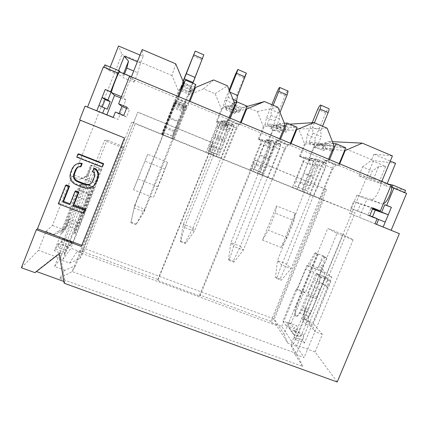 <?xml version="1.0" encoding="UTF-8"?>
<svg xmlns="http://www.w3.org/2000/svg" width="428" height="428" viewBox="0 0 428 428"><rect width="100%" height="100%" fill="white"/><g stroke="black" fill="none" stroke-linecap="round" stroke-linejoin="round"><path stroke-width="0.32" stroke-dasharray="2.14 1.6" d="M79.619 119.942L80.255 120.198M21.4 267.751L38.461 250.348L45.93 231.425L52.462 225.444L71.867 176.309L74.279 175.031L121.927 54.415L118.535 45.994M110.215 67.073L108.883 70.449L104.876 64.842M103.961 67.153L103.827 67.501L103.373 66.912M80.309 120.065L124.725 137.923L81.78 245.33M75.735 190.845L70.529 204.006L70.085 203.835M66.383 184.907L59.176 203.177L84.204 212.695M94.476 168.3L93.267 171.344L94.658 172.473L95.118 174.405L94.845 176.636L93.037 181.194L91.25 183.312M78.741 166.765L79.228 166.439L81.031 166.556M79.367 162.966L76.425 164.17L74.552 165.786L73.011 168.124L71.203 172.709L70.732 175.459L71 177.909L72.337 180.766L74.071 182.612L76.537 184.147L84.525 187.234L87.376 187.753L89.901 187.56L92.823 186.362L94.679 184.746M78.645 153.855L77.436 156.916L102.436 166.738M124.457 137.966L124.725 137.923M64.163 283.224L64.976 281.854L60.102 252.616L59.241 253.718M64.976 281.854L63.868 281.453M36.471 271.534L36.096 271.395L35.01 272.673M337.205 382.006L315.04 351.95L293.378 343.994L281.715 326.387L271.678 322.669L270.865 321.353L199.662 294.94L199.988 296.09L157.857 280.474L157.825 279.425L82.513 251.487L81.994 252.354L70.93 248.251L62.975 259.352L38.461 250.348M64.954 270.282L54.581 266.494L59.786 259.47L69.603 263.076L77.019 251.584L276.558 325.499L287.851 343.186L296.641 346.413L304.115 357.562L294.887 354.191L302.692 366.416L59.76 278.334L64.954 270.282L75.665 265.649L122.552 147.724L124.19 146.943L107.091 140.106L104.491 140.512L54.581 266.494M60.102 252.616L36.096 271.395M315.04 351.95L322.359 334.386L312.745 322.91L331.78 277.119L326.826 273.118L373.564 160.57L328.324 141.486L332.449 141.684M404.626 192.53L404.492 192.846L406.6 193.349M405.519 190.401L386.147 185.982L387.126 183.628M395.584 163.336L373.564 160.57M322.359 334.386L315.029 331.652L312.536 325.628L307.86 319.962L306.079 324.247L310.284 325.815L315.029 331.652M293.378 343.994L320.968 277.505L330.94 281.362L312.536 325.628M295.866 339.821L319.406 283.095L327.848 286.348L327.559 279.329L324.472 276.729L317.137 273.888L314.441 280.388L311.295 286.396L308.133 294.025L308.123 295.625L303.152 307.62L299.964 313.152C298.172 316.041 296.786 316.998 295.812 316.025C294.774 313.901 295.25 310.241 297.225 305.041L318.063 254.724L315.843 253.087L309.701 264.691L305.817 269.11L297.23 289.863L296.235 288.777L282.913 320.995L286.016 325.505C287.081 323.135 287.958 322.204 288.649 322.701C289.055 323.327 289.012 324.59 288.525 326.478L292.677 332.428C293.522 331.101 294.186 330.673 294.667 331.154C295.234 332.278 294.994 334.236 293.945 337.034L295.866 339.821L304.554 343.021L327.848 286.348M306.079 324.247L301.724 318.78L312.745 322.91M310.284 325.815L307.86 319.962M301.724 318.78L306.041 308.369C304.073 313.558 303.639 317.223 304.747 319.363L304.757 319.374C306.304 320.497 308.23 318.55 310.53 313.531L325.708 276.98L330.94 281.362M327.522 287.766L322.894 283.646L319.721 289.628L316.565 297.241L316.581 298.846L311.611 310.814L308.395 316.319C306.576 319.192 305.159 320.133 304.131 319.144L304.121 319.133C303.024 316.993 303.457 313.328 305.426 308.139L322.771 266.328L324.809 257.372L326.864 258.18L322.514 268.661L324.857 274.439L331.78 277.119M322.771 266.328L319.791 263.98L322.503 255.698L315.843 253.087M304.554 343.021L302.526 340.201C303.57 337.408 303.789 335.445 303.185 334.311C302.676 333.824 301.991 334.241 301.135 335.563L296.743 329.528C297.214 327.639 297.241 326.377 296.813 325.74C296.09 325.226 295.192 326.157 294.127 328.517L290.842 323.942L304.153 291.8L305.201 292.902L313.778 272.197L317.736 267.816L319.791 263.98M324.809 257.372L322.503 255.698M320.968 277.505L316.019 273.23L300.825 309.877C298.535 314.912 296.658 316.886 295.186 315.789L295.186 315.789C294.154 313.665 294.63 310.011 296.609 304.806L317.448 254.483L315.12 252.761L324.413 256.409L326.864 258.18M317.448 254.483L318.063 254.724M295.812 316.025L295.186 315.789M319.406 283.095L320.101 276.445L317.137 273.888M315.12 252.761L307.341 265.735L306.946 265.392L326.826 273.118M281.715 326.387L306.946 265.392M307.341 265.735L320.519 270.854L324.857 274.439M320.519 270.854L318.764 265.654L322.514 268.661M324.413 256.409L318.764 265.654M327.153 128.197L298.669 128.972L304.575 143.776L334.097 145.894M298.669 128.972L287.589 124.302L272.962 130.535L267.794 143.22L258.25 139.261L263.423 126.544L285.166 125.276M193.959 89.179L188.454 95.15L203.551 88.847L215.102 93.721L221.404 108.947L216.215 121.814L225.963 125.859L231.147 113.024L246.009 106.759L257.319 111.531L263.423 126.544M188.454 95.15L183.248 108.129L173.297 103.999L173.886 103.137L183.692 106.92L172.168 136.056L172.607 136.125L178.348 121.991L169.055 118.165L169.328 117.384L178.588 121.194L178.348 121.991M175.737 63.831L171.986 75.531L178.503 90.982L173.297 103.999M171.986 75.531L121.927 54.415M74.279 175.031L96.551 183.676L70.93 248.251M81.994 252.354L137.763 112.125L213.331 143.07L157.857 280.474M199.988 296.09L255.286 160.254L326.666 189.486L271.678 322.669M304.575 143.776L299.418 156.348L308.77 160.227L313.922 147.687L328.324 141.486M299.418 156.348L303.629 157.023L302.954 161.538L292.292 187.518L307.042 193.451L292.292 187.518M297.037 189.385L308.074 162.517L318.068 166.663L321.182 162.41L325.869 163.234L325.307 168.145L313.783 196.11L320.385 198.71L319.679 198.421L331.689 169.306L332.395 169.6L320.385 198.71M311.113 158.226L317.694 159.457L304.217 192.215L277.483 260.636L281.656 264.932L310.573 194.719L303.356 191.867L314.89 163.822L315.527 158.932L311.113 158.226L308.074 162.517M309.54 194.301L321.567 165.101L322.273 165.395L323.129 164.245L332.561 168.161L331.689 169.306M328.602 159.227L327.907 160.917L324.996 160.452L321.567 165.101M300.189 156.627L306.207 141.941L314.345 145.354L308.326 160.002L300.189 156.627L303.629 157.023M308.77 160.227L313.783 160.96L304.008 184.73C303.147 186.934 302.858 188.448 303.142 189.267L306.732 190.738L309.439 185.779L312.921 177.326L304.222 173.747L303.987 172.784L312.649 176.347L312.921 177.326M308.326 160.002L312.611 160.757L304.26 157.285L305.367 157.461L313.783 160.96M312.649 176.347L318.635 161.805L320.529 162.137L311.771 158.499L309.974 158.21L303.987 172.784M302.954 161.538L303.586 161.8L295.588 181.29C294.721 183.5 294.416 185.008 294.667 185.816L298.065 187.207L300.74 182.226L304.222 173.747M301.981 191.455L312.633 165.545L303.586 161.8L305.367 157.461M312.221 122.713L307.277 134.777L306.207 141.941M314.403 122.777L312.579 127.218L320.727 130.668L321.203 136.623L312.921 133.119L312.579 127.218M312.921 133.119L309.225 142.123L315.302 142.481C314.473 144.584 314.173 146.028 314.414 146.809L323.06 150.431C323.536 151.031 324.403 150.249 325.655 148.088L324.761 145.563L330.165 145.959L324.772 143.69L322.311 144.803L316.934 144.423C315.698 146.601 314.858 147.398 314.414 146.809M333.171 143.535L325.687 143.091C324.055 146.644 322.851 148.099 322.07 147.446L322.311 144.803M329.533 159.612L328.854 161.26L324.638 160.575L323.129 164.245M310.252 194.59L322.273 165.395M302.692 366.416L296.631 353.517L290.858 344.615L336.991 233.388L327.778 228.343L284.01 334.059L274.289 319.069L323.381 200.186L355.117 212.753L131.69 121.91L135.296 123.729L85.509 248.877L77.019 251.584M323.381 200.186L135.296 123.729M161.752 134.387L172.447 138.736L161.752 134.387L172.901 106.502L183.591 110.932L185.704 106.08L186.635 105.304L173.308 138.998L174.148 139.261L173.394 138.95L185.543 108.632L186.303 108.947L189.957 101.356M207.858 153.128L218.317 157.381L207.858 153.128L218.97 125.597L229.419 129.925L231.885 125.281L234.121 125.062L232.837 129.791L221.223 158.478L224.079 159.558L223.341 159.259L235.448 129.347L236.186 129.657L224.079 159.558M252.943 171.457L263.166 175.614L252.943 171.457L264.017 144.263L274.236 148.495L277.034 144.054L280.522 144.364L279.607 149.19L268.04 177.513L272.813 179.369L272.09 179.075L284.149 149.57L284.871 149.87L272.813 179.369M163.277 134.831L134.028 207.938L144.209 211.871L173.436 138.961L162.126 134.456L173.308 138.998M213.577 155.284L184.436 227.396L194.366 231.232L223.486 159.312L210.303 154.037L221.223 158.478M262.658 175.239L233.629 246.389L243.323 250.134L272.336 179.172L257.367 173.174L268.04 177.513M303.356 191.867L313.783 196.11M310.573 194.719L319.679 198.421M131.69 121.91L72.204 271.545L75.665 265.649M69.603 263.076L79.747 258.694L85.509 248.877L274.289 319.069L276.558 325.499M79.747 258.694L124.19 146.943M122.552 147.724L104.491 140.512M59.786 259.47L107.091 140.106M59.76 278.334L72.204 271.545L296.631 353.517L355.117 212.753M336.991 233.388L353.105 239.824L343.122 234.474L327.778 228.343M353.105 239.824L304.115 357.562M294.887 354.191L290.858 344.615M343.122 234.474L296.641 346.413M284.01 334.059L287.851 343.186M147.676 154.321L133.504 189.791L153.385 197.549L167.535 162.271L147.676 154.321L137.869 178.941L157.964 186.849L153.385 197.549M281.201 247.448L295.213 213.379L276.568 205.916L262.535 240.161L281.201 247.448L287.129 237.663L294.127 220.65L275.284 213.139L276.568 205.916M133.504 189.791L137.869 178.941M167.535 162.271L165.037 169.221L144.948 161.217M157.964 186.849L165.037 169.221M295.213 213.379L294.127 220.65M287.129 237.663L268.27 230.243L275.284 213.139M262.535 240.161L268.27 230.243M183.564 82.465L178.503 90.982M161.474 134.339L173.886 103.137M162.126 134.456L173.789 105.299L175.555 100.692L172.901 106.502M162.49 134.52L174.656 104.111L175.416 104.427L175.972 103.094L186.121 107.31L185.543 108.632M178.005 96.364L174.656 104.111M177.299 98.135L130.652 78.688L131.359 76.896M332.561 168.161L334.07 164.507L338.511 165.283L328.854 161.26M324.996 160.452L335.91 164.999L338.997 165.545L381.102 183.098L391.048 185.287M130.652 78.688L129.582 76.157M176.887 98.734L188.636 103.629M186.121 107.31L187.651 103.501L188.518 102.752L178.112 98.413L175.972 103.094M229.467 117.844L228.761 119.589L189.251 103.116M228.761 119.589L227.471 119.813L228.226 120.129L227.75 120.209L226.225 123.976L236.128 128.09L235.448 129.347M236.128 128.09L237.647 124.334L239.771 124.12L229.622 119.888L228.226 120.129L238.931 124.591L240.413 124.446L241.119 122.708M279.65 138.79L278.949 140.507L240.413 124.446M278.949 140.507L276.83 140.384L277.558 140.684L276.777 140.635L275.263 144.354L284.93 148.366L284.149 149.57M284.93 148.366L286.444 144.664L289.751 144.958L279.853 140.828L277.558 140.684L288.012 145.039L290.312 145.247L291.013 143.535M327.907 160.917L290.312 145.247M338.511 165.283L339.19 163.64M325.687 143.091L334.814 146.932L345.738 147.778M325.655 148.088L331.309 148.586L330.165 145.959M331.309 148.586L331.106 151.239C331.941 151.908 333.177 150.474 334.814 146.932M316.934 144.423L319.529 143.359L324.772 143.69M319.529 143.359L324.761 145.563M323.06 150.431C322.792 149.639 323.07 148.195 323.9 146.092L315.302 142.481M309.225 142.123L317.517 145.6L321.203 136.623M323.9 146.092L317.517 145.6M320.727 130.668L322.546 126.239M307.277 134.777L315.313 138.164L325.713 112.842C326.821 110.312 327.8 108.867 328.656 108.509M314.345 145.354L315.313 138.164M321.182 162.41L326.762 163.229L313.296 195.906L286.653 264.178L291.126 268.586L320.021 198.56M313.922 147.687L344.61 150.512M339.693 163.854L338.997 165.545M332.395 169.6L335.91 164.999M318.068 166.663L307.042 193.451M313.237 161.014L312.633 165.545M374.998 223.764L349.382 213.256L356.909 195.125L371.194 199.491C374.933 201.299 383.119 184.441 380.246 180.755L381.803 181.408L381.102 183.098M392.412 155.936L373.917 154.155L390.266 161.083M373.917 154.155L371.327 160.398L385.66 166.439L378.796 182.922L386.147 185.982M378.796 182.922L372.772 180.744L368.658 179.846L372.333 171.007L362.575 166.915L358.899 175.785L379.288 180.038L380.246 180.755M385.66 166.439L378.705 166.476L372.772 180.744M358.899 175.785L368.658 179.846M378.705 166.476L372.333 171.007M372.793 208.366L360.472 204.129L357.557 211.143L377.132 218.644M362.575 166.915L371.327 160.398M357.557 211.143L350.8 208.388L353.715 201.358L360.472 204.129M369.76 215.642L350.8 208.388M372.97 207.944L353.715 201.358M383.36 203.723L381.872 203.889L366.924 199.239L359.402 217.322L375.014 223.726M377.041 218.869L367.877 215.343L370.792 208.35L372.547 208.96M370.792 208.35L372.504 209.051M372.515 216.766L372.349 217.162L367.877 215.343M385.205 222.116L372.349 217.162M349.382 213.256L359.402 217.322M356.909 195.125L366.924 199.239M404.492 192.846L391.898 187.598M324.638 160.575L334.07 164.507M314.89 163.822L325.307 168.145M315.527 158.932L325.869 163.234M317.694 159.457L326.762 163.229M304.217 192.215L313.296 195.906M280.158 279.019L275.514 277.242L277.483 260.636L286.653 264.178L280.158 279.019L281.212 280.238L291.126 268.586L281.656 264.932L276.536 278.451L281.212 280.238M275.514 277.242L276.536 278.451M309.974 158.21L318.635 161.805M300.74 182.226L309.439 185.779M298.065 187.207L306.732 190.738M295.588 181.29L304.008 184.73M119.091 113.532L118.925 113.96L115.378 112.018M113.195 117.518L118.144 119.407L125.805 100.082L123.729 97.627C122.9 97.573 130.048 78.971 131.669 76.997L131.99 76.794L119.856 71.727M123.585 73.627L122.462 76.462L123.082 77.591L134.05 82.16L131.99 76.794M134.05 82.16L137.789 72.723L133.697 71.005M140.004 55.084L143.123 56.405L140.486 63.06L137.789 72.723M143.123 56.405L142.192 49.568M126.538 108.37L129.475 109.573L126.506 117.047L118.925 113.96M127.009 107.182L129.475 109.573M123.74 115.421L126.506 117.047M113.238 117.416L118.144 119.407M98.905 105.502L102.244 106.888M107.246 109.204L102.148 107.128M118.353 73.557L103.827 67.501M108.883 70.449L122.462 76.462M118.615 70.577L117.283 73.948M140.486 63.06L137.367 61.744M124.5 74.007L123.082 77.591M120.905 98.066L125.805 100.082M174.934 101.602L175.641 101.891L176.491 100.692L134.686 205.408L130.861 222.774L134.686 205.408L144.525 209.212L185.913 105.004L186.635 105.304M178.588 121.194L185.003 105.786L175.641 101.891L169.328 117.384M172.243 107.407L172.917 107.69L163.143 132.263L169.055 118.165M171.805 138.538L182.569 111.687L172.917 107.69L174.715 103.191L173.971 104.239L180.054 89.035L188.711 92.667L203.787 54.789M183.056 81.25L180.054 89.035M183.205 81.604L180.595 88.136L181.681 86.328L180.065 90.511L189.304 94.385L190.685 91.415L191.947 90.003L191.065 92.469L193.349 87.355L195.837 84.503M181.916 86.584L180.065 90.511M178.797 96.696L178.112 98.413M163.255 134.831L175.416 104.427M188.518 102.752L189.203 101.04M180.595 88.136L189.427 91.843L190.872 90.19L189.304 94.385M189.427 91.843L192.873 83.251M188.711 92.667L182.633 107.835L183.468 107.118L184.131 107.391L182.569 111.687M185.704 106.08L185.003 105.786L185.913 105.004L175.555 100.692M144.525 209.212L144.209 211.871L135.885 224.7L144.525 209.212M186.303 108.947L174.148 139.261M183.591 110.932L172.447 138.736M184.131 107.391L183.248 108.129M213.642 79.945L203.551 88.847M221.404 108.947L235.004 104.138M215.102 93.721L227.482 85.83M216.215 121.814L218.066 121.488L216.755 125.843L206.023 152.448M210.303 154.037L221.923 125.265L223.298 120.557L221.356 120.899L218.97 125.597M212.705 154.931L224.823 124.939L225.567 125.249L226.225 123.976M227.471 119.813L224.823 124.939M216.921 122.066L222.983 107.037L231.462 110.595L225.406 125.586L216.921 122.066L218.719 121.761L218.066 121.488M225.963 125.859L228.092 125.65L227.439 125.377L227.996 125.324L218.152 149.666L216.782 154.107L218.312 154.738L224.208 140.849L215.118 137.11L215.214 136.259L224.272 139.988L224.208 140.849M225.406 125.586L227.439 125.377L218.719 121.761L219.211 121.675L227.996 125.324M221.356 120.899L222.041 121.188L224.663 120.739L183.403 224.251L180.354 240.857L180.584 241.777L184.436 227.396L183.403 224.251L193.012 227.964L234.164 124.692L233.415 124.767L234.121 125.062M224.272 139.988L230.296 125.088L231.2 124.997L222.041 121.188L221.244 121.327L215.214 136.259M216.755 125.843L217.419 126.116L209.362 146.076L207.938 150.506L209.249 151.047L215.118 137.11M216.135 156.557L226.861 130.026L217.419 126.116L219.211 121.675M229.167 89.928L225.048 100.136L222.983 107.037M229.595 90.971L229.226 91.892L230.13 92.277M234.442 102.768L232.056 103.656C230.499 107.342 229.606 108.974 229.371 108.546L230.066 106.021L227.568 106.904C226.508 109.21 225.931 110.14 225.845 109.696L227.215 105.459L224.384 106.519L228.103 97.3L229.226 91.892M230.307 118.198L229.622 119.888M213.449 155.236L225.567 125.249M239.771 124.12L240.45 122.429M247.058 106.123L241.617 107.685C240.055 111.355 239.129 112.965 238.835 112.516L239.482 109.98L238.316 107.3L232.672 104.924L230.066 106.021M224.384 106.519L233.035 110.146L236.197 109.236L234.881 113.484C235.004 113.944 235.603 113.024 236.689 110.729L239.482 109.98M233.035 110.146L236.299 102.073M231.462 110.595L233.426 103.662L243.89 77.757L246.277 73.07M231.885 125.281L231.2 124.997L233.415 124.767L223.298 120.557M193.012 227.964L194.366 231.232L185.49 243.655L185.217 242.719L193.012 227.964M231.147 113.024L245.784 109.268M236.186 129.657L238.931 124.591M229.419 129.925L218.317 157.381M228.092 125.65L226.861 130.026M246.903 106.502L246.009 106.759M257.319 111.531L277.938 107.278M258.25 139.261L261.305 139.442L260.32 143.883L249.62 170.167M257.367 173.174L268.945 144.766L269.945 139.967L266.735 139.774L264.017 144.263M261.706 174.854L273.776 145.263L274.503 145.563L275.263 144.354M276.83 140.384L273.776 145.263M258.983 139.528L265.028 124.671L273.332 128.154L267.291 142.973L258.983 139.528L261.947 139.71L261.305 139.442M267.794 143.22L271.347 143.332L261.54 167.385C260.663 169.611 260.294 171.109 260.422 171.874L263.006 172.939L265.563 167.851L269.057 159.286L260.165 155.631L260.09 154.722L268.95 158.365L269.057 159.286M267.291 142.973L270.48 143.257L261.947 139.71L262.749 139.758L271.347 143.332M266.735 139.774L271.716 140.32L258.191 173.506L230.992 242.655L228.493 259.266L229.124 260.331L233.629 246.389L230.992 242.655L240.376 246.282L267.479 177.283L280.998 144.183L279.832 144.081L280.522 144.364M268.95 158.365L274.953 143.648L276.36 143.776L267.409 140.052L266.098 139.972L260.09 154.722M260.32 143.883L260.962 144.15L252.937 163.871C252.055 166.101 251.669 167.594 251.771 168.354L254.146 169.328L260.165 155.631M259.512 174.191L270.207 147.976L260.962 144.15L262.749 139.758M271.85 104.689L266.585 117.636L265.028 124.671M273.166 105.245L271.336 109.739L279.655 113.26L279.425 118.973L275.723 128.058L280.533 127.865C279.687 129.989 279.329 131.423 279.457 132.161C279.762 132.696 280.495 131.845 281.667 129.614L285.92 129.507L285.503 132.102C286.07 132.664 287.156 131.145 288.761 127.539L297.011 127.207M284.347 123.237L279.42 123.606C277.825 127.223 276.772 128.764 276.258 128.218L276.718 125.634L272.748 125.869C271.598 128.116 270.887 128.978 270.619 128.459C270.523 127.731 270.897 126.303 271.743 124.174L267.254 124.505L270.961 115.4L271.336 109.739M280.533 139.159L279.853 140.828M262.434 175.148L274.503 145.563M289.751 144.958L290.43 143.294M279.655 113.26L280.003 112.409M273.332 128.154L274.787 121.092L285.225 95.476C286.316 92.913 287.204 91.41 287.889 90.971M277.034 144.054L276.36 143.776L279.832 144.081L269.945 139.967M240.376 246.282L243.323 250.134L233.918 262.161L233.244 261.08L240.376 246.282M272.962 130.535L295.839 130.075M284.871 149.87L288.012 145.039M274.236 148.495L263.166 175.614M271.117 143.519L270.207 147.976M289.783 124.157L287.589 124.302M276.777 140.635L286.444 144.664M268.945 144.766L279.607 149.19M271.716 140.32L280.998 144.183M258.191 173.506L267.479 177.283M228.493 259.266L233.244 261.08M229.124 260.331L233.918 262.161M266.098 139.972L274.953 143.648M256.672 164.213L265.563 167.851M254.146 169.328L263.006 172.939M252.937 163.871L261.54 167.385M279.42 123.606L288.761 127.539M285.92 129.507L284.77 126.854L279.249 124.527L276.718 125.634M284.77 126.854L280.709 127.041L281.667 129.614M272.748 125.869L275.359 124.789L279.249 124.527M275.359 124.789L280.709 127.041M280.533 127.865L271.743 124.174M267.254 124.505L275.723 128.058M270.961 115.4L279.425 118.973M266.585 117.636L274.787 121.092M227.75 120.209L237.647 124.334M221.923 125.265L232.837 129.791M224.663 120.739L234.164 124.692M211.09 154.358L220.597 158.221M180.354 240.857L185.217 242.719M180.584 241.777L185.49 243.655M221.244 121.327L230.296 125.088M211.614 145.798L220.704 149.516M209.249 151.047L218.312 154.738M209.362 146.076L218.152 149.666M232.056 103.656L241.617 107.685M238.316 107.3L235.668 108.102L236.689 110.729M227.568 106.904L232.672 104.924M230.194 105.802L235.668 108.102M236.197 109.236L227.215 105.459M228.103 97.3L233.057 99.392M225.048 100.136L233.426 103.662M173.789 105.299L184.96 109.932M176.491 100.692L186.217 104.737M162.87 134.756L172.602 138.709M131.054 222.004L136.04 223.908M130.861 222.774L135.885 224.7M175.378 102.26L184.634 106.107M165.534 126.966L174.833 130.77M163.341 132.354L172.607 136.125M164.839 127.892L173.821 131.562M174.715 103.191L183.692 106.92M182.633 107.835L173.971 104.239M182.649 82.272L191.198 85.873M190.872 90.19L181.996 86.461M181.97 86.451L181.681 86.328M190.685 91.415L189.599 88.73L183.997 86.376L184.992 84.856L182.483 85.878M181.36 87.499L183.997 86.376M191.947 90.003L190.776 87.291L189.599 88.73M183.553 83.23L193.349 87.355M190.776 87.291L184.992 84.856M177.502 99.275L187.651 103.501M86.065 176.662L87.649 175.635L81.684 178.101L79.699 179.348L86.065 176.662L90.495 165.481L91.18 165.748L69.994 219.264C67.79 224.716 66.174 228.167 65.136 229.606L65.131 229.611C64.617 230.066 64.949 228.622 66.121 225.294L74.167 204.814L83.621 208.42L86.836 200.309L89.35 193.654L79.876 190L74.167 204.814M81.684 178.101L96.551 183.676M71.867 176.309L79.699 179.348M52.462 225.444L64.906 230.104L62.14 233.137L63.954 228.563L61.065 231.639L79.817 184.249L82.128 182.638L66.672 221.693C64.564 227.145 63.82 229.697 64.43 229.349L65.131 229.611M64.435 229.344C65.479 227.905 67.1 224.459 69.304 219.002L64.906 230.104M91.18 165.748L92.068 165.283L85.563 183.794L63.858 239.471L61.584 242.173L62.654 238.573L60.953 241.981L57.941 245.533L58.363 243.559L55.747 249.101L54.335 250.781L78.292 190.235L81.25 184.035L82.615 183.072L79.876 190M83.621 208.42L75.569 228.841C74.37 232.153 73.996 233.576 74.445 233.1L79.159 222.721L96.792 178.262L98.724 168.707L99.499 168.199L92.068 165.283M98.724 168.707L101.019 169.606L101.805 169.06L96.396 183.815M90.495 165.481L91.437 164.994L101.805 169.06M85.563 183.794L94.433 187.234L96.241 181.686L87.28 178.203M96.241 181.686L97.852 177.422L99.499 168.199M94.433 187.234L85.712 209.212L76.837 205.825M85.712 209.212L86.205 208.655L77.393 205.296M86.205 208.655L72.674 242.751L63.858 239.471M61.584 242.173L70.631 245.533L72.674 242.751M55.747 249.101L65.382 252.659L67.913 247.095L67.421 249.043L70.133 245.388L67.544 246.549L62.033 244.506L60.953 241.981M70.133 245.388L71.765 241.964L70.631 245.533M67.544 246.549L64.863 250.091L67.421 249.043M57.941 245.533L59.176 247.989L62.033 244.506M59.176 247.989L64.863 250.091M65.382 252.659L64.109 254.387L54.335 250.781M45.93 231.425L54.292 234.539L61.065 231.639M74.445 233.1L75.146 233.356C74.627 233.742 75.43 231.216 77.548 225.786L92.994 186.849L91.036 188.588L62.975 259.352M91.036 188.588L79.817 184.249M78.292 190.235L87.794 193.895L89.639 187.282L90.843 186.26L82.615 183.072M64.109 254.387L87.489 195.414L87.794 193.895M63.954 228.563L57.395 231.361L62.14 233.137M54.292 234.539L57.395 231.361M92.994 186.849L82.128 182.638M81.25 184.035L89.639 187.282M101.019 169.606L79.843 222.983L75.146 233.356M87.649 175.635L91.437 164.994M96.792 178.262L97.852 177.422M87.489 195.414L89.35 193.654L90.843 186.26M86.836 200.309L77.388 196.687M75.569 228.841L66.121 225.294M82.93 209.848L73.445 206.237M82.513 251.487L137.763 112.125M157.825 279.425L212.903 143L137.88 112.275M212.903 143L213.331 143.07M270.865 321.353L325.457 189.09L254.564 160.061L199.662 294.94M254.564 160.061L255.286 160.254M325.457 189.09L326.666 189.486M316.019 273.23L325.708 276.98M320.101 276.445L327.559 279.329M308.133 294.025L316.565 297.241M319.721 289.628L311.295 286.396M308.395 316.319L299.964 313.152M316.581 298.846L308.123 295.625M324.472 276.729L322.894 283.646L314.441 280.388M302.526 340.201L293.945 337.034M301.135 335.563L298.642 336.526L293.571 334.648L289.563 328.875L288.525 326.478M292.677 332.428L293.571 334.648M296.743 329.528L294.496 330.705L298.642 336.526M286.016 325.505L294.127 328.517M294.496 330.705L289.563 328.875M290.842 323.942L282.913 320.995M304.153 291.8L296.235 288.777M305.201 292.902L297.23 289.863M313.778 272.197L305.817 269.11M317.736 267.816L309.701 264.691M81.994 245.41L81.336 246.448M59.176 203.177L58.299 203.824M70.529 204.006L69.759 204.664M93.267 171.344L92.71 171.698M92.823 186.362L92.261 186.854M89.901 187.56L89.313 188.069M87.376 187.753L86.766 188.261M84.525 187.234L83.883 187.737M76.537 184.147L75.826 184.623M74.071 182.612L73.332 183.072M72.337 180.766L71.583 181.21M71 177.909L70.235 178.326M70.732 175.459L69.962 175.855M71.203 172.709L70.433 173.078M73.011 168.124L72.262 168.45M74.552 165.786L73.814 166.091M76.425 164.17L75.708 164.459M79.228 166.439L78.538 166.754M91.704 183.013L91.132 183.473M93.037 181.194L92.475 181.638M94.845 176.636L94.299 177.042M95.118 174.405L94.572 174.79M94.658 172.473L94.112 172.837M77.436 156.916L76.724 157.135M305.426 308.139L306.041 308.369M296.609 304.806L297.225 305.041M325.713 112.842L317.683 109.397M389.956 184.495L379.288 180.038M371.194 199.491L381.872 203.889M303.334 189.454L294.849 186.003M121.45 96.685L123.729 97.627M260.556 172.04L251.889 168.509M285.225 95.476L277.023 91.961M216.841 154.241L207.987 150.635M243.89 77.757L235.523 74.167M172.168 136.056L163.116 132.37M201.7 59.663L193.156 55.998M69.304 219.002L69.994 219.264M79.159 222.721L79.843 222.983M77.548 225.786L66.672 221.693M68.384 219.018L77.875 222.603M310.53 313.531L300.825 309.877M303.152 307.62L311.611 310.814M322.07 147.446L331.106 151.239M294.667 185.816L303.142 189.267M131.369 76.874L131.669 76.997M251.771 168.354L260.422 171.874M276.258 128.218L285.503 132.102M270.619 128.459L279.457 132.161M207.938 150.506L216.782 154.107M229.371 108.546L238.835 112.516M225.845 109.696L234.881 113.484M163.143 132.263L172.179 135.944M181.408 88.414L191.065 92.469M62.654 238.573L71.765 241.964M58.363 243.559L67.913 247.095M304.131 319.144L304.757 319.374M294.667 331.154L303.185 334.311M288.649 322.701L296.813 325.74"/><path stroke-width="0.64" d="M80.255 120.198L37.461 228.83L36.38 229.718L21.4 267.751L35.01 272.673L59.241 253.718L64.163 283.224L337.205 382.006L399.383 233.661L383.151 227.038L388.298 214.722L381.664 212.122L384.729 204.777L391.39 207.318L386.671 205.381L393.904 188.058L391.898 187.598L392.92 185.137L405.519 190.401L404.626 192.53M140.004 55.084L118.535 45.994L110.215 67.073M102.244 106.888L105.122 99.601L110.215 101.687L107.899 100.018L111.029 92.09L110.649 91.72L118.037 73.022L103.373 66.912L87.547 107.075L106.85 114.822L114.517 95.439L111.59 92.63C110.52 92.48 117.614 73.787 119.471 71.904L119.856 71.727L119.401 70.909L104.876 64.842L103.961 67.153M87.547 107.075L85.07 106.107L79.619 119.942L124.457 137.966L81.336 246.448L36.38 229.718M81.78 245.33L37.461 228.83M83.562 213.433L85.402 209.672L73.723 205.221L78.929 192.076L75.735 190.845L75.012 191.386L69.759 204.664L62.75 201.995L68.817 186.64L65.575 185.394L58.299 203.824L83.562 213.433L84.776 210.383L72.985 205.889L78.238 192.621L75.012 191.386M70.085 203.835L63.585 201.358L69.593 186.148L66.383 184.907L65.575 185.394M91.25 183.312L90.041 184.115L88.05 184.511L85.728 184.195L77.741 181.103L75.809 179.771L74.611 178.134L74.14 176.197L74.413 173.955L76.221 169.376L77.559 167.551L78.741 166.765M80.357 166.872L81.031 166.556L82.24 163.507L79.367 162.966L75.708 164.459L73.814 166.091L72.262 168.45L70.433 173.078L69.962 175.855L70.235 178.326L71.583 181.21L73.332 183.072L75.826 184.623L83.883 187.737L86.766 188.261L89.313 188.069L92.261 186.854L94.139 185.228L95.685 182.884L97.504 178.294L97.985 175.528L97.728 173.067L96.396 170.189L93.925 168.627L92.71 171.698L94.112 172.837L94.572 174.79L94.299 177.042L92.475 181.638L91.132 183.473L89.452 184.591L87.446 184.987L85.097 184.671L77.04 181.552L75.087 180.204L73.873 178.551L73.402 176.598L73.675 174.335L75.499 169.713L76.853 167.872L78.538 166.754L80.357 166.872L81.577 163.79L78.677 163.25M94.139 185.228L96.214 182.424L98.017 177.877L98.493 175.138L98.237 172.703L96.926 169.846L94.476 168.3L93.925 168.627M101.966 167.054L102.436 166.738L103.646 163.699L78.645 153.855L77.944 154.048L76.724 157.135L101.966 167.054L103.18 163.983L77.944 154.048M85.07 106.107L113.195 117.518L115.378 112.018L123.74 115.421L127.009 107.182L118.647 103.758L129.582 76.157L391.048 185.287L380.337 210.961L372.97 207.944L369.76 215.642L377.132 218.644L374.998 223.764L399.383 233.661M63.868 281.453L36.471 271.534M393.904 188.058L406.6 193.349L391.144 230.285M387.126 183.628L395.584 163.336L390.266 161.083M328.602 159.227L334.097 145.894L327.153 128.197L313.986 122.601L295.839 130.075M312.221 122.713L317.683 109.397C318.785 106.861 319.748 105.406 320.567 105.031L328.971 108.701C329.191 109.365 328.923 110.654 328.169 112.553L322.546 126.239M314.403 122.777L320.026 109.06C320.781 107.155 321.064 105.871 320.866 105.213M333.171 143.535L336.087 143.706L329.533 159.612M178.005 96.364L183.564 82.465L175.737 63.831L142.192 49.568L131.359 76.896M336.087 143.706L345.738 147.778L339.19 163.64M328.656 108.509L328.971 108.701M344.61 150.512L345.182 150.565L339.693 163.854M332.449 141.684L362.323 143.145L345.182 150.565M362.323 143.145L392.412 155.936L381.797 181.429L390.989 185.265M390.967 185.228L389.956 184.495L392.92 185.137M380.337 210.961L372.793 208.366M391.031 185.335C393.434 188.625 387.752 202.241 383.36 203.723M383.151 227.038L376.554 224.358L378.598 219.468L377.041 218.869M376.554 224.358L375.014 223.726M386.671 205.381L384.729 204.777M372.547 208.96L381.664 212.122M372.504 209.051L375.26 210.18L372.515 216.766M375.26 210.18L388.298 214.722L391.39 207.318M378.598 219.468L385.205 222.116M118.647 103.758L121.894 106.47L119.091 113.532M121.894 106.47L126.538 108.37M106.85 114.822L113.238 117.416M105.122 99.601L102.062 97.498L98.905 105.502L107.246 109.204L110.215 101.687M96.798 110.831L98.905 105.502M110.649 91.72L105.224 89.489L111.029 92.09M107.899 100.018L102.062 97.498L105.224 89.489M118.037 73.022L118.353 73.557L119.401 70.909M102.683 113.206L104.764 107.936M137.367 61.744L124.286 56.234L118.615 70.577M124.286 56.234L128.512 61.172L123.585 73.627M133.697 71.005L126.827 68.127L128.512 61.172M126.827 68.127L124.5 74.007M114.517 95.439L120.905 98.066M183.056 81.25L195.184 51.087L203.808 54.854L192.873 83.251M183.205 81.604L195.184 51.141M181.916 86.584L181.408 88.414M178.797 96.696L185.436 80.111L183.553 83.23L181.376 88.403M189.203 101.04L195.837 84.503L185.436 80.111M189.957 101.356L195.51 87.499L193.959 89.179M229.467 117.844L235.004 104.138L227.482 85.83L213.642 79.945L195.51 87.499M229.167 89.928L235.523 74.167L237.85 69.443L246.405 73.177L237.717 95.492L236.299 102.073M229.595 90.971L237.957 69.545M234.442 102.768L236.914 101.843L230.307 118.198M240.45 122.429L247.058 106.123L236.914 101.843M245.784 109.268L246.651 109.049L241.119 122.708M246.903 106.502L264.44 101.538L246.651 109.049M279.65 138.79L285.166 125.276L277.938 107.278L264.44 101.538M271.85 104.689L277.023 91.961C278.114 89.388 278.986 87.874 279.639 87.419L288.114 91.121L287.118 94.936L280.003 112.409M273.166 105.245L278.81 91.367L279.842 87.563M284.347 123.237L287.118 123.034L280.533 139.159M290.43 143.294L297.011 127.207L287.118 123.034M291.013 143.535L296.529 130.064M313.986 122.601L289.783 124.157M233.057 99.392L236.748 100.954M230.13 92.277L237.717 95.492M186.217 73.664L194.89 77.34M184.324 78.811L193.156 82.54M85.402 209.672L84.776 210.383M73.723 205.221L72.985 205.889M69.593 186.148L68.817 186.64M63.585 201.358L62.75 201.995M78.929 192.076L78.238 192.621M96.926 169.846L96.396 170.189M98.237 172.703L97.728 173.067M98.493 175.138L97.985 175.528M98.017 177.877L97.504 178.294M96.214 182.424L95.685 182.884M82.24 163.507L81.577 163.79M77.559 167.551L76.853 167.872M76.221 169.376L75.499 169.713M74.413 173.955L73.675 174.335M74.14 176.197L73.402 176.598M74.611 178.134L73.873 178.551M75.809 179.771L75.087 180.204M77.741 181.103L77.04 181.552M85.728 184.195L85.097 184.671M88.05 184.511L87.446 184.987M90.041 184.115L89.452 184.591M103.646 163.699L103.18 163.983M320.026 109.06L328.169 112.553M111.59 92.63L121.45 96.685M278.81 91.367L287.118 94.936M236.721 73.306L245.207 76.949M193.74 54.859L202.407 58.583M119.471 71.904L131.369 76.874"/></g></svg>
